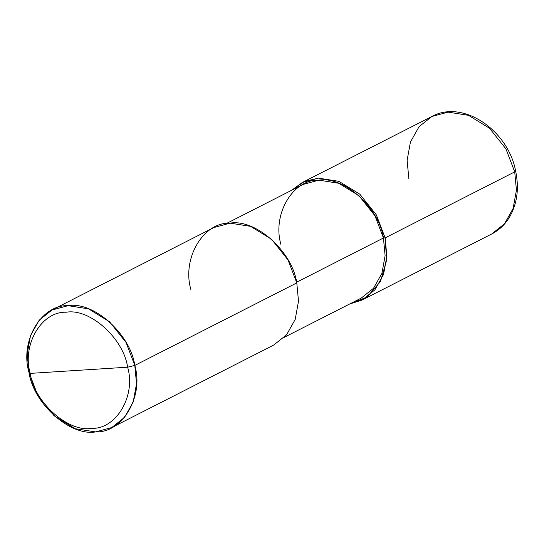 <?xml version="1.0" encoding="UTF-8"?>
<svg xmlns="http://www.w3.org/2000/svg" width="544" height="544" viewBox="0 0 544 544"><rect width="100%" height="100%" fill="white"/><g stroke="black" fill="none" stroke-linecap="round" stroke-linejoin="round"><path stroke-width="0.82" d="M51.932 310.039L213.914 227.521L230.078 223.149L250.532 226.345L271.544 239.258L288 259.903L296.786 282.907L134.803 365.425L126.024 342.428L109.568 321.776L88.556 308.863L68.102 305.667L51.932 310.039L39.175 320.212L30.512 335.594L27.2 353.872L28.92 372.157L30.212 373.388C21.767 344.801 41.596 311.154 66.259 312.222C89.787 308.088 123.536 338.32 127.622 367.193L30.212 373.388C34.299 402.261 68.048 432.494 91.582 428.366C116.246 429.427 136.068 395.787 127.622 367.193L134.803 365.425L296.786 282.907L298.506 301.192L295.195 319.471L286.532 334.852L273.775 345.025L111.792 427.543L124.549 417.37L133.212 401.989L136.524 383.717L134.803 365.425C143.983 396.501 122.434 433.072 95.628 431.916C70.047 436.404 33.361 403.539 28.92 372.157L37.706 395.162L54.162 415.806L75.174 428.72L95.628 431.916L111.792 427.543M362.127 300.016L374.884 289.843L383.547 274.462L386.859 256.183L385.138 237.891L386.607 260.188L380.46 281.554L367.037 297.051L349.676 303.987L362.127 300.016L491.708 233.995L504.465 223.829L513.128 208.44L516.44 190.169L514.719 171.877L515.637 171.027L514.719 171.877L516.44 190.169L513.128 208.44L504.465 223.829L491.708 233.995C499.025 230.228 504.914 224.672 509.388 217.342C517.181 203.912 519.262 188.469 515.637 171.027C508.008 129.941 462.645 99.28 431.848 116.498L419.091 126.664L410.428 142.052L407.116 160.324L408.836 178.616M385.138 237.891L514.719 171.877L505.934 148.879L489.484 128.234L468.466 115.314L448.018 112.125L431.848 116.498L448.018 112.125L468.466 115.314L489.484 128.234L505.934 148.879L514.719 171.877L385.138 237.891L376.353 214.894L359.897 194.249L338.885 181.336L318.43 178.14L302.267 182.512L291.734 190.244L304.409 181.499L318.43 178.14L338.885 181.336L359.897 194.249L376.353 214.894L385.138 237.891L383.445 238L385.138 237.891M226.358 223.55L303.219 184.389L318.872 180.159L338.674 183.253L359.013 195.752L374.938 215.737L383.445 238L296.63 282.227L383.445 238L385.111 255.707L381.902 273.394L373.517 288.286L361.168 298.132L284.308 337.287M127.622 367.193C136.068 395.787 116.246 429.427 91.582 428.366C68.048 432.494 34.299 402.261 30.212 373.388L127.622 367.193C123.536 338.32 89.787 308.088 66.259 312.222C41.596 311.154 21.767 344.801 30.212 373.388L28.92 372.157C19.747 341.081 41.29 304.518 68.102 305.667C93.677 301.179 130.363 334.043 134.803 365.425L127.622 367.193M383.445 238C379.141 207.624 343.631 175.814 318.872 180.159C292.924 179.044 272.061 214.438 280.949 244.521M296.786 282.907C292.339 251.525 255.66 218.661 230.078 223.149C203.272 221.993 181.723 258.563 190.903 289.639M431.848 116.498L302.267 182.512"/></g></svg>
